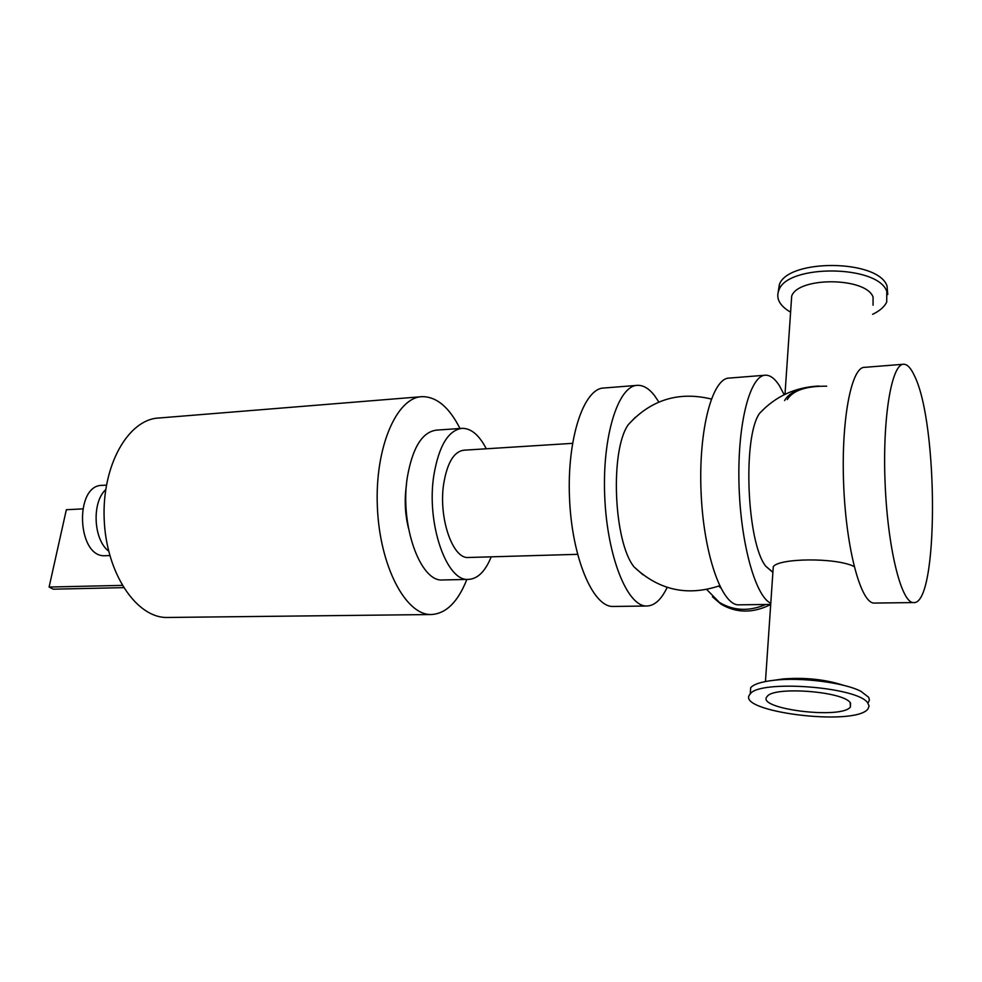 <?xml version="1.0" encoding="UTF-8"?>
<svg xmlns="http://www.w3.org/2000/svg" width="982" height="982" viewBox="0 0 982 982"><rect width="100%" height="100%" fill="white"/><g stroke="black" fill="none" stroke-linecap="round" stroke-linejoin="round"><path stroke-width="1.47" d="M658.873 402.043L654.515 395.562C649.09 388.627 643.48 385.214 637.662 385.337C618.329 385.19 602.126 435.812 604.716 496.168C607.06 556.536 627.375 606.68 646.672 606.017C654.503 605.845 661.328 599.634 667.171 587.383M635.379 417.24L628.247 424.727C609.871 450.407 613.59 541.733 634.053 566.909L642.94 574.752M636.68 385.41L604.065 388C583.909 387.939 566.933 438.095 569.499 497.8C571.806 557.518 592.858 607.109 612.977 606.459L613.713 606.446M784.164 394.727L779.647 386.086C775.105 378.794 770.428 375.161 765.616 375.198C750.346 374.866 737.58 422.174 738.943 481.917C740.133 541.61 755.219 596.307 770.784 603.267M765.567 407.383L759.552 413.373C742.466 436.892 746.774 542.85 765.776 566.233L772.883 572.396M764.794 375.259L729.393 378.07C712.392 377.665 698.411 429.551 701.05 491.7C703.48 553.848 721.696 605.489 738.636 604.826L739.262 604.826M903.158 364.285L864.626 367.342C851.369 366.556 840.948 420.284 843.673 485.071C846.239 549.871 861.042 603.734 874.238 603.071L874.729 603.071M914.5 375.861C910.989 368.189 907.417 364.322 903.784 364.236C891.668 363.328 882.352 417.596 885.101 483.156C887.703 548.717 901.451 603.218 913.506 602.567C938.657 605.808 938.62 424.052 914.5 375.861M459.969 428.483C449.265 407.297 436.683 396.691 422.235 396.654C396.74 397.072 374.78 447.276 377.358 506.651C379.629 566.037 405.64 615.211 431.123 614.536C445.975 613.799 457.882 602.101 466.867 579.429M408.451 528.156C405.05 514.151 404.351 499.961 406.352 485.611L406.45 484.973M420.91 396.753L159.01 418.001C128.421 419.019 101.797 465.296 104.19 519.343C106.203 573.402 136.547 618.12 167.149 617.469L168.253 617.457M468.795 557.481L468.316 557.494C452.616 559.139 438.303 517.575 443.717 483.635C447.276 462.62 454.015 451.462 463.934 450.198L572.506 443.348M491.209 556.831C485.304 571.414 477.694 578.938 468.389 579.405C446.429 581.749 426.09 523.075 433.872 475.092C438.942 445.668 448.393 430.079 462.227 428.324C471.274 428.373 479.29 435.198 486.286 448.786M443.299 579.957L442.637 579.969C420.161 582.301 399.441 524.155 407.456 476.565C412.685 447.375 422.37 431.896 436.524 430.128L461.393 428.385M868.198 702.646L869.401 700.068L868.689 697.306L860.883 691.291C844.213 682.551 800.772 677.064 774.037 680.256C761.639 681.68 753.857 684.147 750.69 687.658L750.309 693.083M777.327 679.777L783.071 678.955C805.117 677.261 825.371 679.409 843.82 685.387M867.72 702.867C857.446 686.627 758.485 679.519 750.236 694.029C732.891 711.349 854.131 726.962 867.904 709.065L869.119 706.07L867.72 702.867M872.617 314.326C879.725 310.901 884.426 306.826 886.721 302.075L886.795 291.409C877.957 264.723 787.466 264.097 778.947 290.034C775.608 298.27 779.487 305.66 790.596 312.19M887.765 294.526L887.041 285.983C878.227 259.174 787.846 258.622 779.327 284.694L778.198 292.01M873.059 305.206L873.059 297.055C866.087 277.12 798.256 276.617 791.688 296.098L791.21 303.119M765.825 604.482C749.07 611.59 733.603 610.902 719.401 602.408L706.758 589.544M718.836 586.045L720.69 587.923M770.698 604.519C753.047 613.382 736.475 613.247 721.009 604.139L712.441 596.786M850.179 702.596C842.531 691.193 773.276 686.222 767.224 696.447C754.79 708.66 840.911 719.72 850.387 707.077L850.179 702.596M772.969 571.205L773.276 566.7C778.579 558.206 835.424 557.236 854.156 566.504M759.552 413.373C775.485 396.311 795.236 387.19 818.804 386.036C800.649 387.387 789.246 392.223 784.581 400.546M787.257 399.576C792.867 390.443 806.013 385.975 826.697 386.196M82.623 508.897L66.346 509.719L49.1 587.04L122.161 585.382M123.536 587.641L53.286 589.188L49.1 587.04M106.424 485.12L102.472 485.353C73.957 484.47 76.964 558.193 105.332 555.702L105.811 555.689M105.688 489.674C91.621 502.354 93.425 539.781 108.634 551.086M612.977 606.459L646.672 606.017M738.636 604.826L770.71 604.421M874.238 603.071L913.506 602.567M167.149 617.469L431.123 614.536M577.514 554.327L468.316 557.494M468.389 579.405L442.637 579.969M783.071 678.955L774.037 680.256M750.69 687.658L750.236 694.029M779.327 284.694L778.947 290.034M719.401 602.408L721.009 604.139M850.584 703.124L850.387 707.077M773.276 566.7L765.457 681.52M765.788 566.258L772.895 572.224M791.688 296.098L784.999 394.31M628.247 424.74C650.906 399.748 678.599 391.167 711.312 399.023M634.053 566.909C658.91 590.243 687.437 596.528 719.61 585.751M105.332 555.702L109.8 555.554"/></g></svg>
